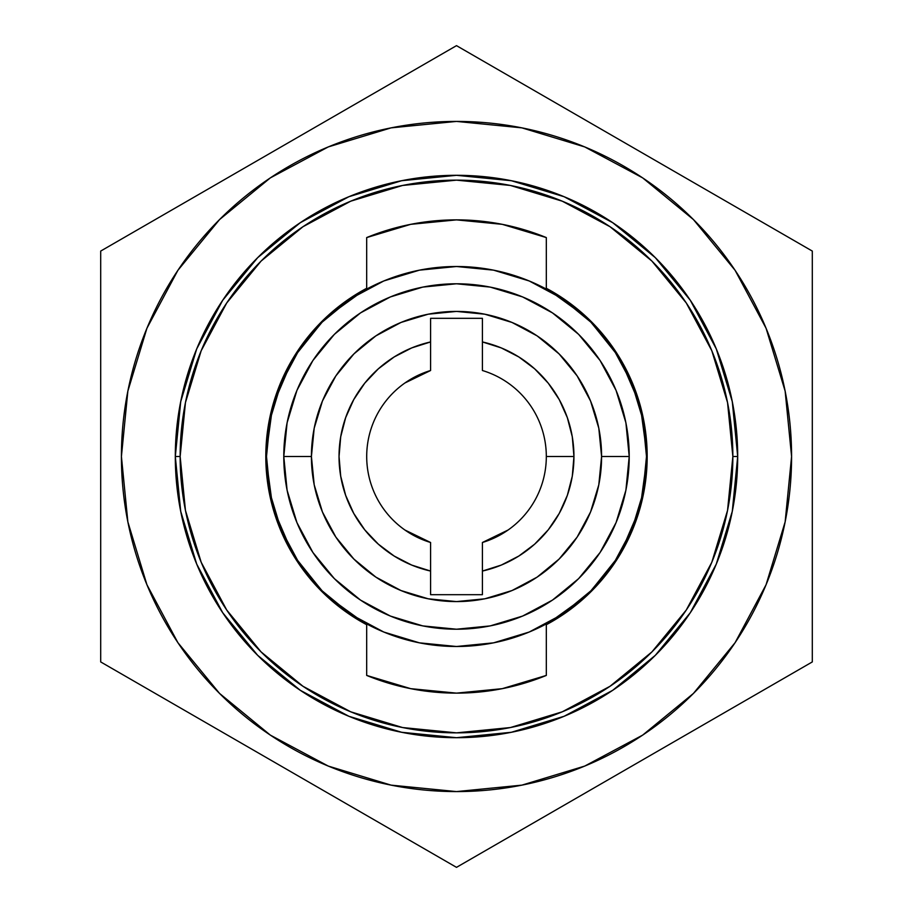 <?xml version="1.0" encoding="UTF-8"?>
<svg xmlns="http://www.w3.org/2000/svg" width="913" height="913" viewBox="0 0 913 913"><rect width="100%" height="100%" fill="white"/><g stroke="black" fill="none" stroke-linecap="round" stroke-linejoin="round"><path stroke-width="1.37" d="M493.568 270.157L456.5 266.505L419.432 270.157L383.791 280.964L350.946 298.528L322.152 322.152L298.528 350.946L280.964 383.791L270.157 419.432L266.505 456.5A189.995 189.995 0 0 1 456.5 266.505A189.995 189.995 0 0 1 646.495 456.5L642.843 419.432L632.036 383.791L614.472 350.946L626.9 372.458L614.472 350.946L590.848 322.152L562.054 298.528L529.209 280.964L493.568 270.157L523.674 278.773M283.783 456.5A172.717 172.717 0 0 1 456.5 283.783A172.717 172.717 0 0 1 629.217 456.5A172.717 172.717 0 0 0 456.5 283.783A172.717 172.717 0 0 0 283.783 456.5L311.413 456.5A145.087 145.087 0 0 1 456.5 311.413A145.087 145.087 0 0 1 601.587 456.5L629.217 456.5L601.587 456.5L598.802 428.197L590.54 400.978L577.13 375.894L559.087 353.913L537.106 335.87L512.022 322.46L484.803 314.198L456.5 311.413L428.197 314.198L400.978 322.46L375.894 335.87L353.913 353.913L335.87 375.894L322.46 400.978L314.198 428.197L311.413 456.5L314.198 484.803L322.46 512.022L335.87 537.106L353.913 559.087L375.894 577.13L400.978 590.54L428.197 598.802L456.5 601.587L484.803 598.802L512.022 590.54L537.106 577.13L559.087 559.087L577.13 537.106L590.54 512.022L598.802 484.803L601.587 456.5A145.087 145.087 0 0 1 456.5 601.587A145.087 145.087 0 0 1 311.413 456.5L283.783 456.5A172.717 172.717 0 0 0 456.5 629.217A172.717 172.717 0 0 0 629.217 456.5A172.717 172.717 0 0 1 456.5 629.217A172.717 172.717 0 0 1 283.783 456.5L287.093 422.799L296.93 390.399L312.885 360.544L334.363 334.363L360.544 312.885L390.399 296.93L422.799 287.093L456.5 283.783L490.201 287.093L522.601 296.93L552.456 312.885L578.637 334.363L600.115 360.544L616.07 390.399L625.907 422.799L629.217 456.5L625.907 490.201L616.07 522.601L600.115 552.456L578.637 578.637L552.456 600.115L522.601 616.07L490.201 625.907L456.5 629.217L422.799 625.907L390.399 616.07L360.544 600.115L334.363 578.637L312.885 552.456L296.93 522.601L287.093 490.201L283.783 456.5M404.893 530.008L430.582 542.493A89.816 89.816 0 0 1 430.594 370.507L430.594 318.317L482.406 318.317L482.406 370.507A89.816 89.816 0 0 1 546.316 456.5A89.816 89.816 0 0 0 482.406 370.507L482.406 341.941A117.446 117.446 0 0 1 573.946 456.5L546.316 456.5A89.816 89.816 0 0 1 482.406 542.493L508.107 530.008M620.03 358.432L587.938 318.352L546.316 288.291L546.316 237.574L502.276 224.336L456.5 219.873L410.724 224.336L366.684 237.574L366.684 288.291L325.062 318.352L292.97 358.432L272.725 405.623L265.82 456.5L272.725 507.377L292.97 554.568L325.062 594.648L366.684 624.709L366.684 675.426L410.724 688.664L456.5 693.127L502.276 688.664L546.316 675.426L546.316 624.709L587.938 594.648L620.03 554.568L640.275 507.377L647.18 456.5A190.68 190.68 0 0 1 546.316 624.709L546.316 675.426A236.627 236.627 0 0 1 366.684 675.426L366.684 624.709A190.68 190.68 0 0 1 366.684 288.291L366.684 237.574A236.627 236.627 0 0 1 546.316 237.574L546.316 288.291A190.68 190.68 0 0 1 647.18 456.5L640.275 405.623L620.03 358.432L587.938 318.352L546.351 288.314M180.146 456.5A276.354 276.354 0 0 1 456.5 180.146A276.354 276.354 0 0 1 732.854 456.5L727.547 402.587L711.82 350.74L686.279 302.968L651.916 261.084L610.032 226.721L562.26 201.18L510.413 185.453L456.5 180.146L402.587 185.453L350.74 201.18L302.968 226.721L261.084 261.084L226.721 302.968L201.18 350.74L185.453 402.587L180.146 456.5L185.453 510.413L201.18 562.26L226.721 610.032L261.084 651.916L302.968 686.279L350.74 711.82L402.587 727.547L456.5 732.854L510.413 727.547L562.26 711.82L610.032 686.279L651.916 651.916L686.279 610.032L711.82 562.26L727.547 510.413L732.854 456.5A276.354 276.354 0 0 1 456.5 732.854A276.354 276.354 0 0 1 180.146 456.5L175.307 456.5L180.146 456.5M620.03 554.568L640.264 507.388M292.97 358.432L272.736 405.612M292.97 554.568L325.062 594.648L366.649 624.686M419.432 642.843L456.5 646.495L493.568 642.843L529.209 632.036L562.054 614.472L590.848 590.848L614.472 562.054L632.036 529.209L642.843 493.568L646.495 456.5A189.995 189.995 0 0 1 456.5 646.495A189.995 189.995 0 0 1 266.505 456.5L270.157 493.568L280.964 529.209L298.528 562.054L286.1 540.542L298.528 562.054L322.152 590.848L350.946 614.472L383.791 632.036L419.432 642.843L389.326 634.227M366.684 675.426L410.724 688.664M546.316 237.574L502.276 224.336M562.054 614.472L536.559 628.806M350.946 298.528L376.441 284.194M430.594 370.507A89.816 89.816 0 0 0 430.594 542.493L430.594 571.059A117.446 117.446 0 0 1 430.594 341.941L430.594 370.507L404.893 382.992M482.406 542.493A89.816 89.816 0 0 0 546.316 456.5L573.946 456.5A117.446 117.446 0 0 1 482.406 571.059L482.406 542.493L482.406 594.683L430.594 594.683L430.594 542.493M482.406 318.317L482.406 341.941L501.26 347.91L518.835 356.96L534.653 368.829L548.257 383.175L559.258 399.609L567.338 417.652L572.291 436.802L573.946 456.5L572.291 476.198L567.338 495.348L559.258 513.391L548.257 529.825L534.653 544.171L518.835 556.04L501.26 565.09L482.406 571.059L482.406 594.683L430.594 594.683L430.594 571.059L411.74 565.09L394.165 556.04L378.347 544.171L364.744 529.825L353.742 513.391L345.662 495.348L340.709 476.198L339.054 456.5L340.709 436.802L345.662 417.652L353.742 399.609L364.744 383.175L378.347 368.829L394.165 356.96L411.74 347.91L430.594 341.941L430.594 318.317L482.406 318.317M737.693 456.5L732.854 456.5L737.693 456.5A281.193 281.193 0 0 1 456.5 737.693A281.193 281.193 0 0 1 175.307 456.5A281.193 281.193 0 0 1 456.5 175.307A281.193 281.193 0 0 1 737.693 456.5L732.283 401.64L716.283 348.892L690.296 300.274L655.329 257.671L612.726 222.704L564.108 196.717L511.36 180.717L456.5 175.307L401.64 180.717L348.892 196.717L300.274 222.704L257.671 257.671L222.704 300.274L196.717 348.892L180.717 401.64L175.307 456.5L180.717 511.36L196.717 564.108L222.704 612.726L257.671 655.329L300.274 690.296L348.892 716.283L401.64 732.283L456.5 737.693L511.36 732.283L564.108 716.283L612.726 690.296L655.329 655.329L690.296 612.726L716.283 564.108L732.283 511.36L737.693 456.5L732.283 511.36M121.418 456.5A335.082 335.082 0 0 1 456.5 121.418A335.082 335.082 0 0 1 791.582 456.5L785.146 521.871L766.075 584.731L735.113 642.661L693.435 693.435L642.661 735.113L584.731 766.075L521.871 785.146L456.5 791.582L391.129 785.146L328.269 766.075L270.339 735.113L219.565 693.435L177.887 642.661L146.925 584.731L127.854 521.871L121.418 456.5L127.854 391.129L146.925 328.269L177.887 270.339L219.565 219.565L270.339 177.887L328.269 146.925L391.129 127.854L456.5 121.418L521.871 127.854L584.731 146.925L642.661 177.887L693.435 219.565L735.113 270.339L766.075 328.269L785.146 391.129L791.582 456.5A335.082 335.082 0 0 1 456.5 791.582A335.082 335.082 0 0 1 121.418 456.5M180.717 511.36L175.307 456.591A281.193 281.193 0 0 0 456.363 737.693M511.36 732.283L456.591 737.693A281.193 281.193 0 0 0 737.693 456.637M812.308 251.075L812.308 661.925L456.5 867.35L100.692 661.925L100.692 251.075L456.5 45.65L812.308 251.075L456.5 45.65L100.692 251.075L100.692 661.925L456.5 867.35L812.308 661.925L812.308 251.075M732.283 401.64L737.693 456.409A281.193 281.193 0 0 0 456.637 175.307M401.64 180.717L456.409 175.307A281.193 281.193 0 0 0 175.307 456.363M456.5 737.693L401.64 732.283M175.307 456.5L180.717 401.64M456.5 175.307L511.36 180.717"/></g></svg>

